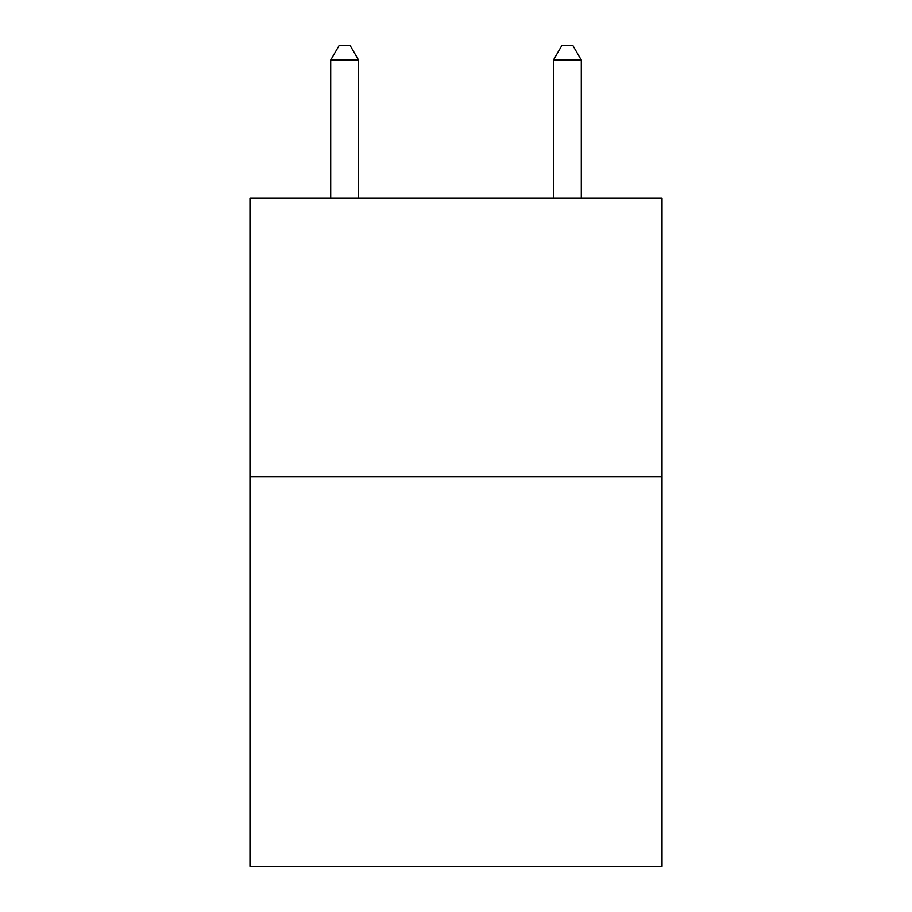 <?xml version="1.0" encoding="UTF-8"?>
<svg xmlns="http://www.w3.org/2000/svg" width="912" height="912" viewBox="0 0 912 912"><rect width="100%" height="100%" fill="white"/><g stroke="black" fill="none" stroke-linecap="round" stroke-linejoin="round"><path stroke-width="1.37" d="M662.032 476.6L662.032 866.4L249.968 866.4L249.968 198.178L662.032 198.178L662.032 476.6L249.968 476.6M358.553 198.178L358.553 60.078L330.703 60.078L330.703 198.178M330.703 60.078L339.059 45.6L350.197 45.6L358.553 60.078M581.297 198.178L581.297 60.078L553.447 60.078L553.447 198.178M553.447 60.078L561.803 45.6L572.941 45.6L581.297 60.078"/></g></svg>
